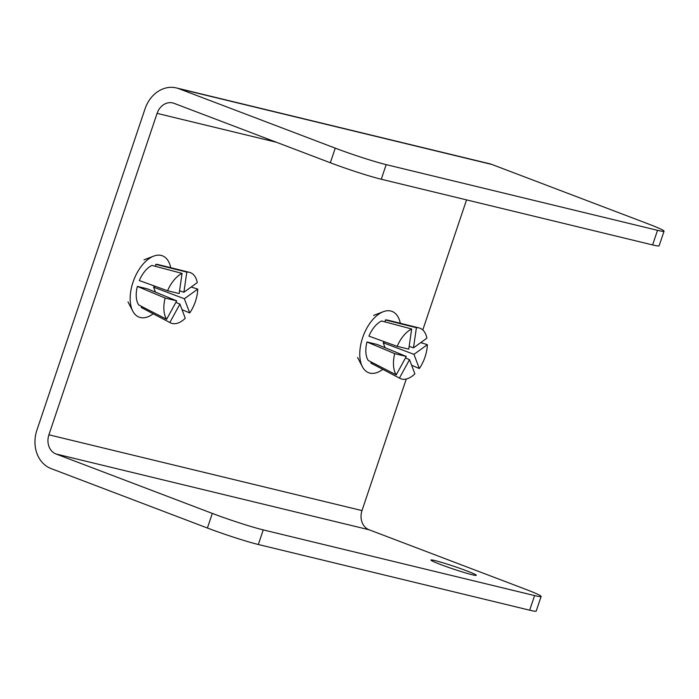 <?xml version="1.0" encoding="UTF-8"?>
<svg xmlns="http://www.w3.org/2000/svg" width="699" height="699" viewBox="0 0 699 699"><rect width="100%" height="100%" fill="white"/><g stroke="black" fill="none" stroke-linecap="round" stroke-linejoin="round"><path stroke-width="1.05" d="M434.97 560.581A23.932 1.389 18.6 0 0 430.925 560.039A23.932 1.389 18.6 0 0 446.617 566.723A23.932 1.389 18.6 0 0 472.244 574.753A23.932 1.389 18.6 0 0 476.29 575.303A23.932 1.389 18.6 0 0 460.597 568.619A23.932 1.389 18.6 0 0 434.97 560.581M664.05 231.203L659.131 245.812A38.602 2.246 -161.4 0 1 652.604 244.93L657.523 230.321A38.602 2.246 18.6 0 0 664.05 231.203A38.602 2.246 18.6 0 0 648.331 223.942L492.026 164.51A30.887 25.662 -76.4 0 0 489.457 163.715L176.366 87.925A30.887 25.662 -76.4 0 0 145.06 108.799L36.881 430.226A30.887 25.662 -76.4 0 0 51.097 468.592L207.402 528.025L212.321 513.416A38.602 2.246 18.6 0 0 263.252 529.894L258.333 544.504A38.602 2.246 -161.4 0 1 207.402 528.025M652.604 244.93L381.261 179.241A38.602 2.246 -161.4 0 1 330.33 162.762L174.025 103.33A15.439 12.835 -76.4 0 0 172.74 102.936A15.439 12.835 -76.4 0 0 157.083 113.369L48.904 434.804A15.439 12.835 -76.4 0 0 56.016 453.983L212.321 513.416M330.33 162.762L335.24 148.144L178.935 88.721A30.887 25.662 -76.4 0 0 176.366 87.925M406.276 379.015L361.995 510.593A15.439 12.835 -76.4 0 0 369.107 529.772L525.412 589.205A38.602 2.246 18.6 0 1 541.122 596.465A38.602 2.246 18.6 0 1 534.595 595.583L263.252 529.894M466.556 199.888L422.79 329.954M541.122 596.465L536.212 611.075A38.602 2.246 -161.4 0 1 529.676 610.192L258.333 544.504M335.24 148.144A38.602 2.246 18.6 0 0 386.18 164.632L381.261 179.241M657.523 230.321L386.18 164.632M400.309 323.27A32.818 18.157 110.8 0 0 390.802 311.011A32.818 18.157 110.8 0 0 383.297 311.702A32.818 18.157 110.8 0 0 363.384 335.607A32.818 18.157 110.8 0 0 362.379 366.704A32.818 18.157 110.8 0 0 369.902 373.109A32.818 18.157 110.8 0 0 382.781 369.36M399.898 378.334A27.025 14.95 110.8 0 1 399.444 378.08L370.846 363.078A23.163 12.818 110.8 0 0 371.344 363.358L399.898 378.334A27.025 14.95 110.8 0 0 401.803 379.059A27.025 14.95 110.8 0 0 414.883 373.851L409.518 359.662L405.481 357.949M394.717 353.642A27.025 14.95 110.8 0 0 396.237 374.865L406.302 356.446L377.067 344.424L366.958 341.977L394.717 353.642L406.302 356.446M399.444 378.08L409.518 359.662M411.632 365.254L419.321 368.539L413.957 354.349L383.192 342.746L385.07 347.709M419.321 368.539A27.025 14.95 110.8 0 0 427.342 344.694L413.957 354.349M419.059 327.927A27.025 14.95 110.8 0 0 416.403 327.691L385.359 319.959A23.163 12.818 110.8 0 1 387.77 320.151L419.059 327.927A27.025 14.95 110.8 0 1 426.879 338.194L413.493 347.84L409.16 346.389M416.403 327.691L413.493 347.84M396.237 374.865L368.277 360.501A23.163 12.818 110.8 0 1 366.958 341.977M427.342 344.694L420.772 342.597M411.676 328.984L408.766 349.142L397.181 346.337L368.923 336.132A23.163 12.818 110.8 0 1 381.575 320.99L411.676 328.984A27.025 14.95 110.8 0 0 397.181 346.337M370.846 363.078L371.379 362.091M384.546 341.776L383.192 342.746M385.359 319.959L385.07 321.924M170.713 267.691A32.818 18.157 110.8 0 0 161.198 255.432A32.818 18.157 110.8 0 0 153.693 256.122A32.818 18.157 110.8 0 0 133.78 280.028A32.818 18.157 110.8 0 0 132.784 311.125A32.818 18.157 110.8 0 0 140.298 317.521A32.818 18.157 110.8 0 0 153.186 313.781M170.303 322.755A27.025 14.95 110.8 0 1 169.848 322.501L141.25 307.49A23.163 12.818 110.8 0 0 141.74 307.778L170.303 322.755A27.025 14.95 110.8 0 0 172.207 323.471A27.025 14.95 110.8 0 0 185.279 318.272L179.914 304.082L175.886 302.37M165.121 298.054A27.025 14.95 110.8 0 0 166.633 319.286L176.707 300.858L147.472 288.844L137.353 286.398L165.121 298.054L176.707 300.858M169.848 322.501L179.914 304.082M182.028 309.674L189.726 312.951L184.361 298.761L153.588 287.167L155.466 292.13M189.726 312.951A27.025 14.95 110.8 0 0 197.747 289.115L184.361 298.761M189.464 272.348A27.025 14.95 110.8 0 0 186.808 272.112L155.755 264.371A23.163 12.818 110.8 0 1 158.166 264.572L189.464 272.348A27.025 14.95 110.8 0 1 197.284 282.614L183.898 292.261L179.564 290.81M186.808 272.112L183.898 292.261M166.633 319.286L138.682 304.921A23.163 12.818 110.8 0 1 137.353 286.398M197.747 289.115L191.177 287.018M182.072 273.405L179.162 293.554L167.577 290.749L139.319 280.552A23.163 12.818 110.8 0 1 151.971 265.41L182.072 273.405A27.025 14.95 110.8 0 0 167.577 290.749M141.25 307.49L141.783 306.512M154.942 286.188L153.588 287.167M155.755 264.371L155.475 266.336M369.107 529.772L56.016 453.983M529.676 610.192L534.595 595.583M492.026 164.51L178.935 88.721M276.393 142.255L157.083 113.369M361.995 510.593L48.904 434.804M357.591 357.477L362.379 366.704M373.581 315.415L383.297 311.702M127.987 301.898L132.784 311.125M143.985 259.836L153.693 256.122"/></g></svg>

